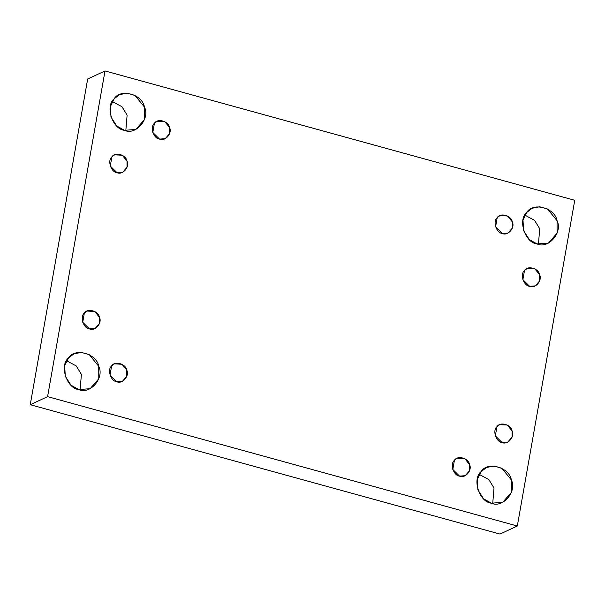 <?xml version="1.0" encoding="UTF-8"?>
<svg xmlns="http://www.w3.org/2000/svg" width="605" height="605" viewBox="0 0 605 605"><rect width="100%" height="100%" fill="white"/><g stroke="black" fill="none" stroke-linecap="round" stroke-linejoin="round"><path stroke-width="0.91" d="M502.082 442.527L507.746 442.096L512.087 437.12L512.064 430.904L507.3 425.065L499.647 424.68L496.947 426.737L495.329 435.88L502.082 442.527C496.07 442.021 492.288 430.42 496.947 426.737C499.98 421.458 511.081 424.521 512.064 430.904C515.044 436.689 507.716 445.235 502.082 442.527M491.389 503.186L502.71 502.324L511.399 492.372L511.346 479.931L501.825 468.255L493.93 466.016L486.518 467.491L481.104 471.605L477.292 479.402L477.882 489.884L483.622 498.838L491.389 503.186C479.357 502.173 471.794 478.963 481.104 471.605C487.176 461.048 509.387 467.166 511.346 479.931C517.313 491.502 502.657 508.586 491.389 503.186M479.175 474.373L488.848 479.583L494.013 487.985L492.72 503.496L494.013 487.985L488.848 479.583L479.175 474.373M459.55 476.12L465.215 475.689L469.556 470.713L469.533 464.496L464.769 458.658L457.115 458.272L454.416 460.329L452.805 469.472L459.55 476.12C453.538 475.613 449.757 464.012 454.416 460.329C457.448 455.051 468.55 458.114 469.533 464.496C472.513 470.282 465.185 478.82 459.55 476.12M116.773 381.725L122.437 381.294L126.778 376.318L126.747 370.094L121.991 364.255L114.337 363.877L111.63 365.934L110.019 375.07L116.773 381.725C110.753 381.218 106.979 369.61 111.63 365.934C114.663 360.656 125.772 363.711 126.747 370.094C129.735 375.879 122.407 384.425 116.773 381.725M78.786 389.56L90.107 388.69L98.796 378.738L98.736 366.297L89.222 354.628L81.327 352.39L73.908 353.865L68.501 357.971L64.69 365.768L65.279 376.257L71.019 385.204L78.786 389.56C66.747 388.546 59.192 365.337 68.501 357.971C74.566 347.414 96.785 353.532 98.736 366.297C104.71 377.875 90.047 394.959 78.786 389.56M66.573 360.746L76.238 365.957L81.403 374.359L80.11 389.87L81.403 374.359L76.238 365.957L66.573 360.746M89.479 328.901L95.136 328.47L99.485 323.493L99.454 317.27L94.698 311.439L87.044 311.053L84.337 313.11L82.726 322.253L89.479 328.901C83.46 328.394 79.686 316.793 84.337 313.11C87.37 307.832 98.479 310.887 99.454 317.27C102.442 323.062 95.114 331.601 89.479 328.901M117.022 172.69L122.686 172.259L127.027 167.282L126.997 161.066L122.24 155.228L114.587 154.842L111.88 156.899L110.269 166.042L117.022 172.69C111.002 172.183 107.229 160.582 111.88 156.899C114.912 151.621 126.021 154.683 126.997 161.066C129.984 166.851 122.656 175.397 117.022 172.69M124.494 130.317L135.815 129.455L144.504 119.503L144.451 107.062L134.93 95.386L127.035 93.147L119.624 94.622L114.209 98.736L110.397 106.533L110.987 117.015L116.727 125.969L124.494 130.317C112.462 129.304 104.899 106.094 114.209 98.736C120.282 88.171 142.493 94.289 144.451 107.062C150.418 118.633 135.762 135.717 124.494 130.317M112.28 101.504L121.953 106.714L127.118 115.116L125.825 130.627L127.118 115.116L121.953 106.714L112.28 101.504M159.554 139.097L165.218 138.666L169.559 133.69L169.529 127.474L164.772 121.635L157.118 121.25L154.411 123.307L152.8 132.45L159.554 139.097C153.534 138.59 149.76 126.989 154.411 123.307C157.444 118.028 168.553 121.091 169.529 127.474C172.516 133.259 165.188 141.804 159.554 139.097M502.332 233.5L507.996 233.069L512.337 228.093L512.314 221.869L507.55 216.03L499.896 215.652L497.197 217.709L495.586 226.845L502.332 233.5C496.319 232.993 492.538 221.392 497.197 217.709C500.229 212.431 511.331 215.486 512.314 221.869C515.294 227.654 507.966 236.2 502.332 233.5M537.104 243.944L548.425 243.081L557.114 233.129L557.054 220.689L547.54 209.012L539.645 206.774L532.226 208.249L526.819 212.363L523.007 220.16L523.597 230.641L529.33 239.595L537.104 243.944C525.064 242.93 517.509 219.728 526.819 212.363C532.884 201.805 555.103 207.923 557.054 220.689C563.028 232.26 548.364 249.351 537.104 243.944M524.89 215.13L534.555 220.341L539.72 228.743L538.427 244.254L539.72 228.743L534.555 220.341L524.89 215.13M529.632 286.324L535.289 285.885L539.637 280.909L539.607 274.693L534.85 268.854L527.189 268.469L524.49 270.526L522.879 279.669L529.632 286.324C523.612 285.817 519.831 274.209 524.49 270.526C527.522 265.247 538.631 268.31 539.607 274.693C542.594 280.478 535.259 289.024 529.632 286.324M87.68 78.99L105.013 70.936L574.75 200.293L105.013 70.936L87.68 78.99L30.25 404.707L499.987 534.064L517.32 526.01L47.583 396.646L30.25 404.707L47.583 396.646L105.013 70.936L47.583 396.646L517.32 526.01L574.75 200.293L517.32 526.01L499.987 534.064L30.25 404.707L87.68 78.99"/></g></svg>
